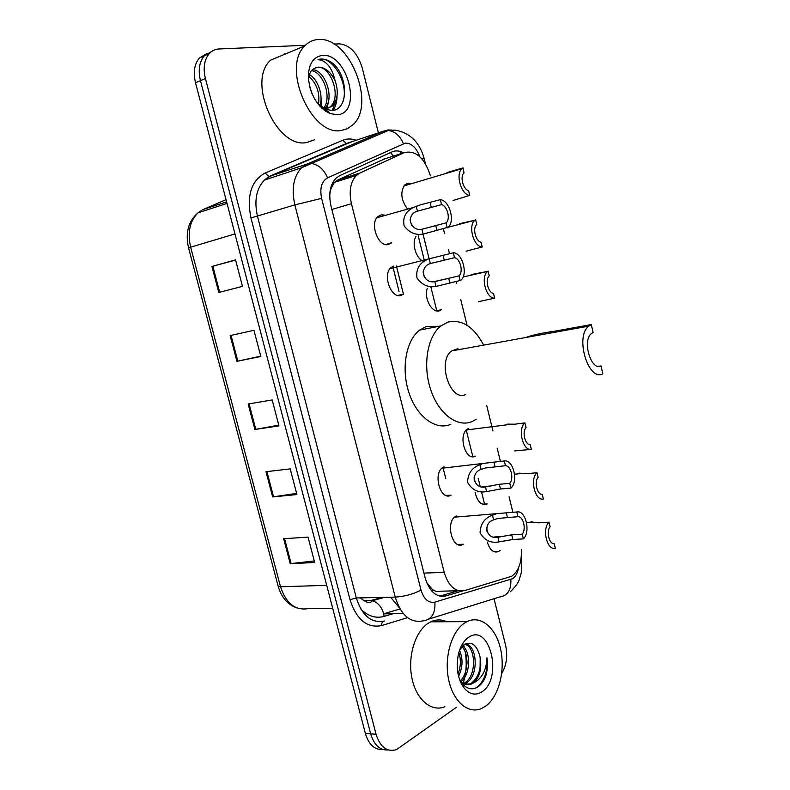 <?xml version="1.0" encoding="UTF-8"?>
<svg xmlns="http://www.w3.org/2000/svg" width="790" height="790" viewBox="0 0 790 790"><rect width="100%" height="100%" fill="white"/><g stroke="black" fill="none" stroke-linecap="round" stroke-linejoin="round"><path stroke-width="1.19" d="M445.846 495.389L451.07 495.221C440.465 501.413 432.406 473.358 443.091 467.226L443.97 466.742M397.775 295.44L403.601 294.127L401.202 295.401C391.03 299.203 382.024 274.219 391.198 267.445L393.874 266.042M391.702 242.658L388.492 244.485C378.41 247.724 369.216 223.363 378.005 216.48L381.106 214.89L384.226 214.999M457.726 544.458L463.305 544.231C452.571 551.064 444.81 522.101 455.84 516.196L456.255 515.969M423.993 261.45C416.37 259.663 411.215 243.429 416.053 236.299M407.146 208.55C400.866 199.564 400.165 191.614 405.043 184.682L408.015 183.191L410.78 183.339M470.929 456.344L475.432 456.176C465.478 461.745 457.667 434.786 467.591 428.97L468.579 428.427M436.228 310.816L441.472 309.719L439.517 310.756C432.268 313.66 423.786 298.541 427.193 288.597M482.384 504.158L487.223 503.931C481.327 505.709 477.288 501.808 475.086 492.21M500.139 550.452L498.855 551.38C493.671 553.356 489.82 550.235 487.312 542.009M430.402 175.785C424.536 157.783 415.846 150.051 404.302 152.598L359.964 173.01L356.428 175.429C350.424 181.898 348.765 191.318 351.441 203.692L444.207 572.355C448.493 586.16 455.267 592.243 464.53 590.614L511.782 576.236C518.675 571.091 521.874 562.144 521.361 549.396M458.062 348.874L458.516 349.664M426.728 582.734L432.16 589.212C434.865 591.513 437.956 592.174 441.422 591.187L458.714 590.752M384.918 158.79L337.715 180.021L334.368 182.362L330.901 188.8L329.766 194.439M429.029 258.419L423.114 234.452M512.888 512.266L509.076 496.742M500.406 461.37L497.167 448.137M492.93 430.876L486.749 405.665M467.048 325.292L460.738 299.568M456.758 283.314L456.344 281.625M449.5 253.699L448.532 249.758M444.513 233.376L443.417 228.893M320.809 102.009L321.244 107.647M456.423 707.297L396.471 749.651C387.021 752.297 380.217 747.152 376.04 734.226L205.42 78.526C202.961 67.999 204.235 59.694 209.261 53.621C211.947 50.708 215.245 49.148 219.146 48.96L304.663 45.316M494.036 598.731L505.57 645.173C507.861 655.917 506.578 665.338 501.709 673.445M333.953 44.072L339.404 43.845C349.99 44.971 357.633 53.088 362.334 68.197L378.39 132.888M378.499 133.342L378.805 134.577M388.305 749.967C380.029 750.53 374.154 745.148 370.678 733.841L200.453 80.649C197.994 70.152 199.278 61.877 204.304 55.823L211.651 51.488L204.304 55.823C199.278 61.877 197.994 70.152 200.453 80.649L370.678 733.841C374.154 745.148 380.029 750.53 388.305 749.967M403.493 152.855C399.473 150.653 395.691 150.317 392.146 151.858L339.74 175.647L336.076 178.135C330.042 184.593 328.363 193.935 331.03 206.17L425.158 577.895C429.444 591.611 436.278 597.625 445.649 595.956L462.318 591.029M458.052 590.772L439.803 596.134M382.972 749.532C374.687 750.075 368.821 744.713 365.365 733.456L195.515 82.752C193.066 72.295 194.35 64.049 199.376 58.006L206.703 53.681M211.937 266.457L235.548 259.861L242.481 286.365L218.791 292.468L211.937 266.457L212.826 266.21L219.679 292.241M266.003 471.709L290.207 468.895L296.922 494.56L272.649 496.92L266.003 471.709M283.659 538.721L308.051 537.111L314.687 562.51L290.226 563.665L283.659 538.721M230.147 335.592L253.965 330.289L260.819 356.497L236.931 361.326L230.147 335.592M248.169 404.006L272.185 399.957L278.969 425.899L254.884 429.484L248.169 404.006M278.771 425.139L254.884 429.484M260.73 356.152L236.931 361.326M314.282 560.959L290.226 563.665M296.615 493.404L272.649 496.92M235.608 260.088L212.826 266.21M464.945 622.787L466.969 621.641C480.745 614.778 495.942 627.675 500.603 649.104C505.432 670.433 498.915 696.434 485.83 706.013L481.406 708.561C467.966 714.486 452.69 701.135 448.463 678.768C444.079 656.49 451.88 630.855 464.945 622.787M444.898 706.714C431.291 712.481 415.955 699.417 411.817 677.583C407.522 655.838 415.52 630.825 428.743 622.935L430.797 621.819C436.169 619.34 441.482 619.311 446.725 621.74M463.661 644.966L464.352 647.514M465.29 652.106C466.989 662.879 466.278 673.327 463.147 683.469M462.663 684.91L462.407 685.611M482.226 691.615C475.778 695.832 469.714 694.607 464.026 687.952C457.647 678.758 455.781 667.491 458.417 654.16C460.422 646.22 463.819 640.621 468.598 637.342C489.553 622.392 503.339 677.85 482.226 691.615M462.466 683.913L469.704 683.992L471.561 683.024C478.76 677.06 481.564 668.261 479.974 656.608C477.002 645.242 471.877 641.144 464.599 644.314L459.731 649.736M459.425 679.133L461.903 683.212C466.693 688.959 471.897 690.263 477.516 687.132C480.804 685.049 483.431 681.671 485.406 677.03C487.479 670.917 487.993 664.518 486.966 657.843C486.443 670.374 481.87 678.788 473.269 683.083L469.704 683.992M461.093 683.212L462.15 683.775M460.185 681.168C463.621 684.555 467.374 685.513 471.413 684.051M463.335 683.567L464.767 682.787C477.121 675.806 475.778 646.151 464.658 644.285M461.755 684.476L462.436 684.397M464.174 683.972L466.465 682.846C479.55 675.411 476.963 643.623 464.964 644.097M460.096 680.95C468.806 673.287 468.964 653.202 461.903 646.635M460.847 681.81C470.751 674.601 470.889 651.671 462.673 645.825M458.032 673.89C460.847 666.721 461.113 659.611 458.832 652.54M458.565 676.23C462.822 667.352 463.138 658.722 459.533 650.318M479.974 656.608C482.127 668.271 479.895 677.099 473.269 683.083M466.979 663.896L467.009 661.22M473.496 666.286L473.585 659.196M480.093 667.738L480.211 658.08M476.261 687.813C484.428 681.365 487.993 671.372 486.966 657.843M591.256 324.581L588.698 326.142C574.695 336.589 588.313 381.935 602.849 373.798L601.002 365.948C591.068 371.349 581.924 340.559 591.443 333.508L593.112 332.481L591.256 324.581L554.778 331.198C542.177 332.936 532.47 335.049 525.676 337.528M601.002 365.948L598.445 366.343M457.39 348.864L451.781 350.888C436.781 360.862 450.093 402.308 465.646 394.516M457.341 348.864L457.884 349.782M476.133 419.293L472.282 421.455C457.746 428.032 438.756 414.148 430.698 389.717C422.492 365.385 427.39 336.323 440.948 325.885L447.802 322.152C461.834 318.992 473.783 326.645 483.668 345.121M450.804 424.309C436.149 430.836 417.09 417.199 409.072 393.124C400.905 369.147 405.922 340.47 419.589 330.121L426.501 326.408L438.875 326.29M318.538 39.5C349.901 36.666 376.475 105.159 352.577 125.077L347.383 128.701L341.369 130.449C311.793 136.996 281.092 67.733 304.812 45.85C308.653 41.85 313.225 39.727 318.538 39.5M284.291 53.858L285.743 53.839M314.657 139.761L306.797 142.506C277.023 149.201 246.549 81.893 270.476 60.228L304.812 45.85M323.604 109.761L325.707 109.395M322.498 108.823L326.171 108.951L332.126 106.196C337.774 99.965 338.752 91.433 335.069 80.59C330.605 71.791 325.026 67.298 318.34 67.13L314.232 68.434C310.786 70.33 308.89 74.142 308.544 79.849M325.816 109.366L330.082 106.956C342.119 97.239 330.704 66.024 317.935 67.288L315.516 67.772M322.982 108.902C332.709 98.869 323.525 72.078 311.517 70.675M324.167 109.02C335.651 99.343 325.036 69.411 312.376 69.737M318.469 104.586C320.059 93.042 316.879 83.671 308.949 76.462M319.802 106.146C323.712 96.054 318.094 79.375 309.433 74.625M312.287 94.306L309.947 87.71M317.56 103.411L325.569 109.257L331.81 110.462C349.002 110.373 348.242 75.731 332.659 63.259C328.808 60.316 324.996 58.924 321.214 59.082L317.975 59.734L320.859 60.07C327.702 62.459 332.442 69.293 335.069 80.59M337.419 114.718L330.032 113.592C317.59 107.242 310.371 95.383 308.367 78.013C308.386 64.257 313.107 56.722 322.527 55.409C347.719 52.91 362.748 113.355 337.419 114.718M320.543 106.936L320.928 100.962M326.102 111.568L326.695 110.353M326.942 109.77L328.936 98.414M333.183 110.314C335.76 106.294 337.034 101.466 337.024 95.817M325.49 111.163L326.092 109.77M326.191 109.514L327.613 103.806M332.343 110.422L335.661 101.031M343.186 101.248C349.141 82.437 330.941 54.006 317.975 59.734M548.991 522.16L550.107 526.752C546.087 531.542 549.198 544.33 554.215 543.678L555.321 548.25C547.115 550.916 541.733 528.826 548.991 522.16L538.612 522.842L530.969 521.835L530.139 522.437M537.002 472.716L538.118 477.338C534.03 481.9 537.161 494.787 542.256 494.392L543.372 499.004C535.028 501.245 529.606 478.977 537.002 472.716L526.654 473.714L519.099 473.171M514.764 450.912L531.344 449.372C522.852 451.179 517.391 428.753 524.915 422.887L514.606 424.2L507.14 424.141M524.915 422.887L526.041 427.538C521.874 431.883 525.034 444.869 530.218 444.731L531.344 449.372M478.385 301.701L494.668 298.176C486.048 298.65 480.271 276.757 487.637 271.424L471.225 274.515M488.092 271.069L489.247 275.838C484.843 279.472 488.082 292.764 493.513 293.426L494.668 298.176M466.07 251.2L482.256 246.994C473.714 247.023 467.759 225.703 474.839 220.272L459.365 223.698M475.629 219.679L476.785 224.488C472.311 227.905 475.58 241.276 481.09 242.214L482.256 246.994M453.035 200.482L469.744 195.406C461.261 195.012 455.168 174.205 461.953 168.705L463.068 167.875L446.903 172.595M463.068 167.875L464.016 172.911C459.74 176.377 463.108 189.403 468.579 190.588L469.744 195.406M517.954 516.709L497.769 518.467L493.622 519.879C482.305 523.365 486.413 539.916 497.907 537.24L511.713 534.8L522.23 534.178C526.476 529.221 523.296 516.226 517.954 516.709L516.788 511.979L454.566 517.174M516.788 511.979C525.548 509.678 530.969 531.927 523.385 538.889L512.868 539.481L499.053 541.9C490.738 543.382 484.428 540.35 480.093 532.786C480.36 523.977 484.487 518.121 492.466 515.208L495.488 514.201M523.385 538.889L522.23 534.178M486.541 531.028L486.541 527.819M505.472 465.725L485.337 467.986L481.159 469.408C469.803 472.874 473.941 489.553 485.485 486.916L499.31 484.28L509.777 483.332C514.102 478.602 510.903 465.507 505.472 465.725L504.297 460.955L441.837 468.253M504.297 460.955C513.204 459.099 518.675 481.525 510.942 488.082L500.465 489L486.64 491.597C478.286 493.069 471.936 489.978 467.581 482.354C467.848 473.487 471.986 467.601 480.004 464.708L481.841 464.036M510.942 488.082L509.777 483.332M474.296 481.367L474.119 477.13M454.526 257.688L430.244 263.593C418.71 267.06 423.163 284.104 434.816 281.605L458.98 275.858C463.631 272.115 460.333 258.606 454.526 257.688L453.322 252.77L390.033 268.649M453.322 252.77C462.486 252.79 468.342 274.683 460.748 280.332L436.011 286.444C428.2 287.728 421.85 284.864 416.942 277.853C415.856 269.351 419.243 263.268 427.104 259.614M460.185 280.766L458.98 275.858M424.388 277.527L423.084 271.819M441.541 204.63L416.725 211.394C405.418 215.364 410.76 231.668 421.9 229.258L446.143 222.849C450.735 219.205 447.357 205.825 441.541 204.63L440.326 199.672L420.478 204.808L413.279 207.523L376.86 217.754M440.326 199.672C449.401 200.156 455.435 221.457 448.167 227.194L423.104 234.126C415.53 235.361 409.21 232.616 404.134 225.891C402.535 217.615 405.586 211.483 413.279 207.523M447.239 227.895L446.024 222.948M411.62 225.357L410.05 219.689M390.546 152.579L393.459 156.065M495.952 551.529L496.031 552.131M399.375 607.816L390.655 597.22M418.216 235.736L424.289 260.295M430.767 286.503L436.811 310.934M466.268 430.115L472.845 456.719M478.148 478.187L480.162 486.314M481.505 491.745L484.675 504.603M432.16 589.212L432.002 591.325M423.944 573.106L444.207 572.355M331.869 209.478L351.441 203.692M337.715 180.021L359.964 173.01M382.34 159.61L404.302 152.598M419.786 156.627C416.271 147.562 411.412 143.069 405.231 143.138L327.564 177.859C321.579 181.394 319.594 188.227 321.619 198.369L421.031 590.091C423.904 599.274 428.516 603.284 434.885 602.128L512.572 578.705C515.613 576.661 517.598 573.027 518.536 567.803M434.885 602.128C435.488 613.445 431.607 619.676 423.233 620.841C410.415 623.389 401.083 615.479 395.237 597.121L294.858 204.896C291.303 188.83 293.525 176.456 301.533 167.776L307.103 164.034L383.901 131.022L388.315 130.478C395.099 131.446 400.115 135.85 403.364 143.671M349.565 142.644L270.002 176.397L264.393 180.11C256.315 188.652 254.015 200.739 257.5 216.361L356.32 597.961C362.106 615.835 371.468 623.527 384.384 621.049C382.419 621.335 381.511 622.836 381.659 625.562C367.103 628.415 356.547 619.785 350.01 599.679L250.953 217.951C246.519 195.653 251.24 180.693 265.114 173.04L342.781 140.274C347.037 138.536 351.57 138.556 356.389 140.334M383.901 131.022L346.464 143.484L269.005 176.516L307.103 164.034L311.635 163.55C318.656 164.705 323.969 169.475 327.564 177.859M407.551 617.671L381.659 625.562M359.253 141.617L360.665 142.407M376.04 734.226L365.365 733.456M205.42 78.526L195.515 82.752M354.789 143.533L356.181 144.333M421.031 590.091C413.121 594.169 404.519 596.519 395.237 597.121L356.32 597.961L350.01 599.679M510.834 579.495C511.387 590.002 507.565 595.857 499.389 597.052L428.97 619.044M387.663 129.994L391.919 130.073M321.619 198.369L294.858 204.896L250.953 217.951M265.114 173.04L269.005 176.516L264.393 180.11L301.533 167.776L388.315 130.478L394.822 130.113C409.842 132.562 419.648 142.111 424.21 158.76L421.87 158.78M342.781 140.274L346.464 143.484L351.185 142.091M424.24 158.879L425.405 163.629M403.334 613.652L383.446 613.85L400.026 608.962M440 596.075L445.649 595.956M361 609.347C368.219 616.299 375.941 618.639 384.147 616.378L392.956 613.751M445.797 478.701L442.953 467.325M399.059 291.52L393.144 267.81M326.704 585.341L280.529 586.773L278.12 586.071L188.583 247.981L190.657 247.181L280.529 586.773C286.089 603.511 295.332 610.788 308.238 608.596L332.679 608.241M202.457 209.834L198.023 212.816C189.788 220.983 187.329 232.438 190.657 247.181L234.976 233.939M226.029 199.663L203.287 209.459L226.612 201.875M363.726 600.765L370.392 600.637L363.756 600.785M381.935 597.408L370.392 600.637L372.189 600.785C370.184 603.866 366.274 602.889 360.457 597.872M384.147 616.378L383.663 613.85M383.654 613.79C381.511 606.552 377.689 602.217 372.189 600.785L384.444 597.349M249.067 403.858L255.782 429.326M266.911 471.61L273.547 496.811M284.568 538.662L291.135 563.596M231.045 335.394L237.82 361.139M321.026 99.639L321.876 108.26M499.053 541.9L497.907 537.24M493.622 519.879L492.466 515.208M507.457 517.45L506.301 512.75M512.868 539.481L511.713 534.8M486.64 491.597L485.485 486.916M481.159 469.408L480.004 464.708M495.014 466.801L493.849 462.061M500.465 489L499.31 484.28M436.011 286.444L434.816 281.605M430.353 263.544L429.158 258.685M444.247 260.167L443.042 255.279M449.875 283.087L448.681 278.218M423.104 234.126L421.9 229.258M417.406 211.049L416.192 206.15M431.3 207.474L430.096 202.546M436.979 230.581L435.774 225.664M498.855 551.38L493.79 551.627M399.315 151.216L401.853 153.379M334.368 182.362L356.428 175.429M391.317 243.014L385.609 244.505M510.646 591.532C517.993 583.948 518.171 582.052 519.119 580.146L521.696 571.288L521.41 555.163M209.261 53.621L199.376 58.006M403.453 294.245L396.382 265.904M390.783 243.439L390.655 242.935M188.583 247.942C185.137 232.931 188.287 221.22 198.023 212.816L227.016 203.435M296.872 607.925C287.718 604.735 281.487 597.507 278.159 586.229M466.969 621.641L430.797 621.819M461.903 683.212L464.026 687.952M464.599 683.814L463.75 683.785M440.948 325.885L419.589 330.121M588.698 326.142L451.781 350.888M332.126 106.196L330.082 106.956M325.569 109.257L330.032 113.592M532.371 522.289L526.575 522.674M521.143 473.585L514.557 474.217M510.083 424.398L466.386 429.997M487.637 271.424L463.088 276.994M474.839 220.272L448.078 227.273M461.953 168.705L403.927 185.936M494.007 537.012L502.638 536.509M482.127 486.759L491.242 485.929M434.125 281.615L446.32 278.831M421.969 229.248L446.143 222.849"/></g></svg>
